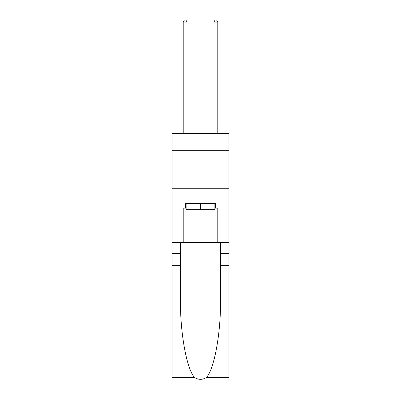 <?xml version="1.0" encoding="UTF-8"?>
<svg xmlns="http://www.w3.org/2000/svg" width="401" height="401" viewBox="0 0 401 401"><rect width="100%" height="100%" fill="white"/><g stroke="black" fill="none" stroke-linecap="round" stroke-linejoin="round"><path stroke-width="0.6" d="M228.946 150.295L228.946 133.378L172.054 133.378L172.054 150.295L228.946 150.295L228.946 242.555L217.798 242.555L217.798 208.114L215.337 208.114L215.337 203.497L185.663 203.497L185.663 208.114L186.124 208.114M172.054 265.622L180.47 265.622L180.47 299.908C180.064 332.68 186.711 369.291 194.55 377.441C198.515 379.973 202.48 379.973 206.45 377.441L228.946 377.441L228.946 380.95L172.054 380.95L172.054 150.295M214.876 203.497L214.876 209.648L186.124 209.648L186.124 203.497M200.5 203.497L200.5 209.648M206.45 377.441C214.289 369.291 220.936 332.68 220.53 299.908L220.53 242.555M220.53 265.622L228.946 265.622L228.946 242.555M180.47 242.555L180.47 265.622M228.946 377.441L228.946 265.622M172.054 242.555L183.202 242.555L183.202 208.114L185.663 208.114M172.054 188.736L228.946 188.736M183.202 242.555L217.798 242.555M214.876 208.114L215.337 208.114M187.046 133.378L187.046 22.05L183.202 22.05L183.202 133.378M183.202 22.05L184.355 20.05L185.894 20.05L187.046 22.05M217.798 133.378L217.798 22.05L213.954 22.05L213.954 133.378M213.954 22.05L215.106 20.05L216.645 20.05L217.798 22.05M220.53 253.322L228.946 253.322M180.47 253.322L172.054 253.322M172.054 377.441L194.55 377.441"/></g></svg>
